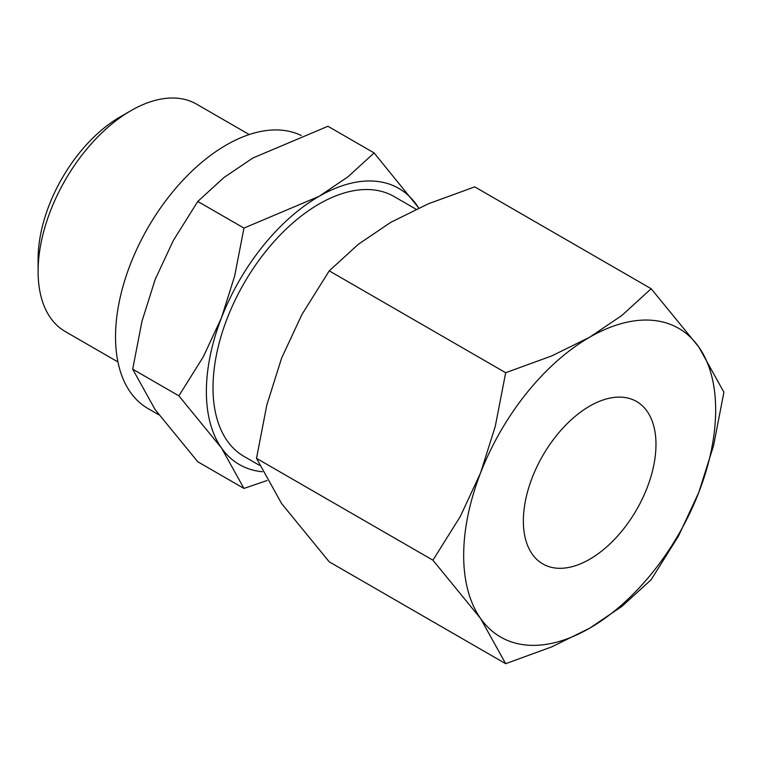 <?xml version="1.0" encoding="UTF-8"?>
<svg xmlns="http://www.w3.org/2000/svg" width="762" height="762" viewBox="0 0 762 762"><rect width="100%" height="100%" fill="white"/><g stroke="black" fill="none" stroke-linecap="round" stroke-linejoin="round"><path stroke-width="1.14" d="M301.266 135.512A156.61 90.421 120 0 0 181.785 181.48A156.61 90.421 120 0 0 115.529 336.833A156.61 90.421 120 0 0 147.961 408.527L158.877 414.833M249.222 134.55L196.586 104.156A131.293 75.8 120 0 0 130.94 110.661A131.293 75.8 120 0 0 38.1 271.462L38.1 259.023A116.062 67.008 120 0 1 120.167 116.881L130.94 110.661M416.1 209.236L394.125 196.548A150.047 86.63 120 0 0 278.501 236.753A150.047 86.63 120 0 0 213.008 387.753A150.047 86.63 120 0 0 244.078 456.448L259.375 465.277M418.786 207.997L374.123 152.933L347.986 176.803L319.107 196.329L243.954 228.086L234.686 275.949L221.475 317.773L203.33 356.759L178.87 395.84L221.475 447.951A159.429 92.05 -60 0 1 206.378 391.582A159.429 92.05 -60 0 1 221.475 317.773A159.429 92.05 -60 0 1 319.107 196.329A159.429 92.05 -60 0 1 416.738 205.045A159.429 92.05 -60 0 1 418.709 208.036M262.395 471.745A159.429 92.05 -60 0 1 221.475 447.951L243.954 488.432L197.777 461.772L155.162 409.661L132.693 369.179L141.961 321.326L155.162 279.492L173.317 240.516L197.777 201.435L223.914 177.565L252.793 158.039L327.946 126.273L374.123 152.933M432.93 560.203L480.555 618.449A178.184 102.87 -60 0 1 463.677 555.45A178.184 102.87 -60 0 1 480.555 472.954A178.184 102.87 -60 0 1 589.664 337.223A178.184 102.87 -60 0 1 698.783 346.967A178.184 102.87 -60 0 1 715.661 409.966A178.184 102.87 -60 0 1 698.783 492.452L713.546 445.703L723.9 392.211L698.783 346.967L651.158 288.722L621.954 315.392L589.664 337.223L551.869 355.854L505.673 372.723L495.319 426.206L480.555 472.954L460.277 516.522L432.93 560.203L256.499 458.343L266.862 404.851L281.616 358.102L301.895 314.544L329.241 270.862L358.454 244.192L390.735 222.361L428.53 203.73L474.726 186.861L651.158 288.722M505.673 663.692L551.869 646.824L589.664 628.193L621.954 606.361L651.158 579.701L678.504 536.019L698.783 492.452A178.184 102.87 -60 0 1 589.664 628.193A178.184 102.87 -60 0 1 480.555 618.449L505.673 663.692L329.241 561.832L281.616 503.587L256.499 458.343M523.361 520.989A93.783 54.14 -60 0 1 564.29 426.615A93.783 54.14 -60 0 1 636.556 401.488A93.783 54.14 -60 0 1 655.977 444.417A93.783 54.14 -60 0 1 615.048 538.801A93.783 54.14 -60 0 1 542.782 563.918A93.783 54.14 -60 0 1 523.361 520.989M329.241 270.862L505.673 372.723M243.954 488.432L267.014 480.546M197.777 201.435L243.954 228.086M132.693 369.179L178.87 395.84M38.1 271.462A131.293 75.8 120 0 0 65.294 331.565L117.929 361.95"/></g></svg>

